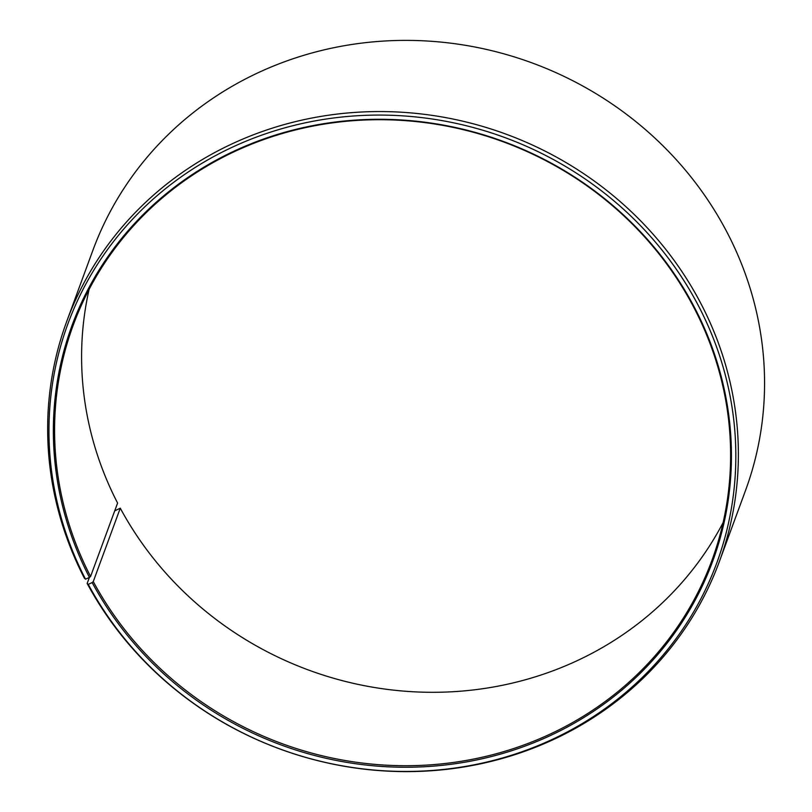 <?xml version="1.0" encoding="UTF-8"?>
<svg xmlns="http://www.w3.org/2000/svg" width="812" height="812" viewBox="0 0 812 812"><rect width="100%" height="100%" fill="white"/><g stroke="black" fill="none" stroke-linecap="round" stroke-linejoin="round"><path stroke-width="1.22" d="M89.117 289.356A340.309 320.588 -159.8 0 0 117.588 503.054L90.579 576.469A340.309 320.588 -159.8 0 1 73.222 325.186A340.309 320.588 -159.8 0 1 367.369 119.912A340.309 320.588 -159.8 0 1 691.925 303.83A340.309 320.588 -159.8 0 1 711.972 560.229A340.309 320.588 -159.8 0 1 417.835 765.503A340.309 320.588 -159.8 0 1 93.268 581.575L120.277 508.17A340.309 320.588 -159.8 0 0 424.199 692.2A340.309 320.588 -159.8 0 0 723.096 522.644M89.391 577.464L87.168 583.483L88.264 584.366L92.162 582.559A341.334 321.552 -159.8 0 0 549.897 735.773A341.334 321.552 -159.8 0 0 692.626 303.972A341.334 321.552 -159.8 0 0 237.52 149.55A341.334 321.552 -159.8 0 0 89.462 577.433L90.579 576.469M88.264 584.366A345.77 325.734 -159.8 0 0 551.937 739.57A345.77 325.734 -159.8 0 0 696.523 302.165A345.77 325.734 -159.8 0 0 235.51 145.734A345.77 325.734 -159.8 0 0 85.524 579.169L89.462 577.433M87.168 583.483A347.709 327.561 -159.8 0 0 418.789 771.4A347.709 327.561 -159.8 0 0 719.331 561.66A347.709 327.561 -159.8 0 0 698.848 299.699A347.709 327.561 -159.8 0 0 367.227 111.772A347.709 327.561 -159.8 0 0 66.696 321.511A347.709 327.561 -159.8 0 0 84.418 578.256L85.524 579.169M719.331 561.66L745.517 490.489A347.709 327.561 -159.8 0 0 725.035 228.517A347.709 327.561 -159.8 0 0 393.424 40.6A347.709 327.561 -159.8 0 0 92.883 250.34L66.696 321.511M120.277 508.17L114.715 510.87M92.162 582.559L93.268 581.575"/></g></svg>

